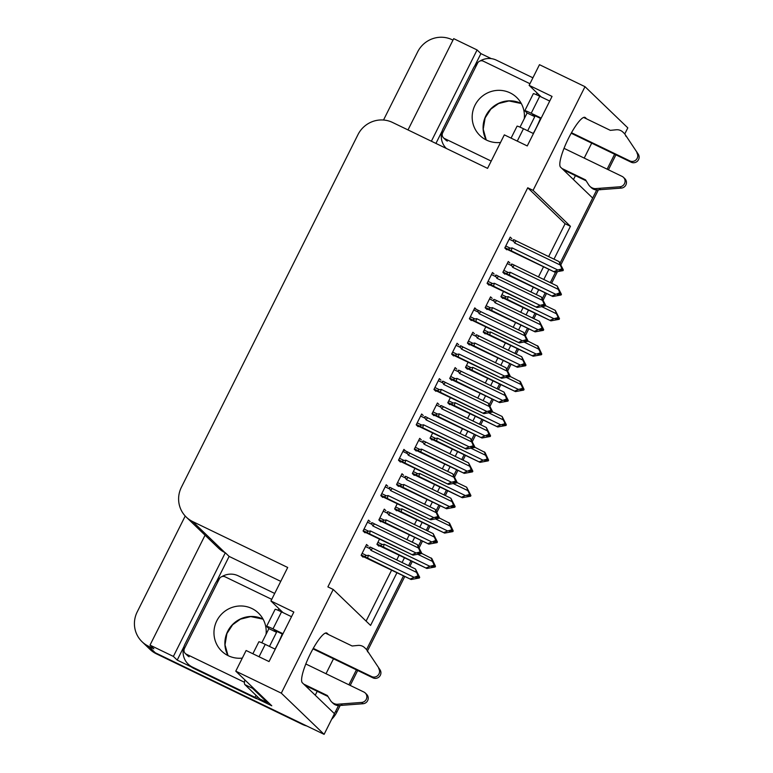 <?xml version="1.0" encoding="UTF-8"?>
<svg xmlns="http://www.w3.org/2000/svg" width="773" height="773" viewBox="0 0 773 773"><rect width="100%" height="100%" fill="white"/><g stroke="black" fill="none" stroke-linecap="round" stroke-linejoin="round"><path stroke-width="1.16" d="M282.222 634.005A27.751 5.769 -64.2 0 1 277.662 644.16A27.751 5.769 -64.2 0 1 275.053 649.107M540.433 118.366A27.751 5.769 -64.2 0 1 535.873 128.521A27.751 5.769 -64.2 0 1 533.264 133.468M586.707 118.936L585.345 117.622A27.751 5.769 115.8 0 0 585.026 117.399A27.751 5.769 115.8 0 0 568.165 139.024A27.751 5.769 115.8 0 0 560.551 167.142L592.669 198.052L560.135 263.004L596.727 189.945M333.492 658.78L326.003 673.727M317.22 691.284L315.249 695.207M328.496 634.575L327.134 633.261A27.751 5.769 115.8 0 0 326.815 633.039A27.751 5.769 115.8 0 0 309.954 654.663A27.751 5.769 115.8 0 0 302.34 682.781L334.458 713.692L324.109 734.35L155.305 652.779A26.021 25.393 133.9 0 1 148.88 648.315A26.021 25.393 133.9 0 0 155.305 652.779L302.282 724.33L156.388 653.832A26.021 25.393 133.9 0 1 149.972 649.359L142.068 641.754A26.021 25.393 133.9 0 1 137.198 611.936L185.22 516.026M553.98 259.158L570.435 226.305L533.08 190.361L585.006 86.682L627.811 127.874L624.758 133.961M573.46 179.568L575.431 175.645M584.214 158.088L591.703 143.14M555.584 272.106L550.299 282.667L555.584 272.106M545.216 292.812L542.424 298.388L545.216 292.812M535.022 313.171L532.578 318.041L535.022 313.171M527.495 328.187L524.712 333.762L527.495 328.187M517.301 348.546L514.866 353.416L517.301 348.546M509.784 363.561L506.991 369.136L509.784 363.561M499.59 383.92L497.145 388.79L499.59 383.92M492.072 398.936L489.28 404.511L492.072 398.936M481.869 419.304L479.434 424.174L481.869 419.304M474.351 434.32L471.559 439.885L474.351 434.32M464.158 454.679L461.723 459.549L464.158 454.679M456.64 469.694L453.848 475.269L456.64 469.694M446.446 490.053L444.002 494.923L446.446 490.053M438.919 505.069L436.136 510.644L438.919 505.069M428.725 525.427L426.29 530.297L428.725 525.427M421.208 540.443L418.415 546.018L421.208 540.443M411.014 560.802L408.569 565.681L411.014 560.802M403.496 575.827L366.547 649.6L403.496 575.827M216.498 581.634L229.127 556.415L280.744 581.354M191.298 666.906L177.201 660.094L183.926 646.672M585.006 86.682L539.477 64.681L529.138 85.339L552.048 96.412L527.254 145.933L504.334 134.86L487.56 168.369L392.539 122.453A26.021 25.393 -46.1 0 0 357.996 134.589L181.384 487.27A26.021 25.393 -46.1 0 0 186.264 517.089A26.021 25.393 -46.1 0 0 192.68 521.562L287.701 567.479L270.927 600.979L293.837 612.052L269.043 661.572L246.123 650.499L235.775 671.157L271.767 705.788L256.549 698.434M474.709 65.995L480.903 53.617L491.29 58.632M435.933 143.42L442.146 131.024M205.067 535.187L150.01 645.126L173.384 656.422L225.31 552.743L229.127 556.415M173.384 656.422L177.201 660.094M431.382 141.217L477.086 49.945L480.903 53.617M186.264 517.089L218.43 548.057A26.021 25.393 -46.1 0 0 224.846 552.521L225.31 552.743M477.086 49.945L453.712 38.65L408.009 129.922M383.524 120.018L417.652 51.878A26.021 25.393 133.9 0 1 452.186 39.742L452.978 40.119M150.01 645.126L153.827 648.808L148.484 646.218A26.021 25.393 133.9 0 1 142.068 641.754M235.775 671.157L281.304 693.159L324.109 734.35M281.304 693.159L333.221 589.47L370.576 625.415L396.984 572.677M402.066 562.531L404.511 557.662M412.26 542.173L414.705 537.303M419.778 527.157L422.222 522.287M429.981 506.798L432.416 501.928M437.499 491.783L439.934 486.913M447.693 471.424L450.128 466.554M455.21 456.408L457.655 451.529M465.404 436.04L467.849 431.17M472.931 421.024L475.366 416.154M483.125 400.665L485.56 395.795M490.642 385.65L493.087 380.78M500.836 365.291L503.281 360.421M508.363 350.275L510.798 345.405M518.557 329.916L520.992 325.046M526.075 314.901L528.51 310.021M536.269 294.532L538.713 289.662M543.786 279.517L548.907 269.304M270.927 600.979L282.976 612.574M529.138 85.339L541.187 96.934M548.637 256.578L565.092 223.726L527.737 187.781L327.878 586.891L333.221 589.47M527.737 187.781L533.08 190.361M565.092 223.726L570.435 226.305M366.093 621.106L391.64 570.097M396.723 559.952L399.158 555.082M406.917 539.593L409.352 534.723M414.434 524.577L416.879 519.698M424.628 504.218L427.073 499.339M432.155 489.193L434.59 484.323M442.349 468.834L444.784 463.964M449.867 453.819L452.302 448.949M460.061 433.46L462.505 428.59M467.578 418.444L470.023 413.574M477.772 398.085L480.217 393.215M485.299 383.07L487.734 378.2M495.493 362.711L497.928 357.831M503.01 347.686L505.455 342.816M513.204 327.327L515.649 322.457M520.731 312.311L523.166 307.441M530.925 291.952L533.36 287.083M538.443 276.937L543.554 266.724M370.103 521.688L368.499 520.142L363.068 530.974L364.982 532.81L365.233 532.297M387.814 486.304L386.21 484.768L380.789 495.599L382.693 497.435L382.954 496.913M405.525 450.93L403.921 449.384L398.501 460.225L400.414 462.061L400.665 461.539M423.246 415.555L421.643 414.009L416.212 424.841L418.125 426.677L418.386 426.165M440.958 380.181L439.354 378.635L433.933 389.466L435.837 391.302L436.098 390.79M476.39 309.422L474.786 307.876L469.366 318.718L471.269 320.553L471.53 320.032M494.102 274.048L492.498 272.502L487.077 283.333L488.99 285.169L489.241 284.657M511.823 238.673L510.219 237.127L504.788 247.959L506.702 249.795L506.962 249.283M458.679 344.797L457.075 343.26L451.645 354.092L453.558 355.928L453.819 355.406M385.882 510.663L384.278 509.117L378.857 519.949L380.76 521.785L381.021 521.273M403.593 475.279L401.989 473.743L396.568 484.574L398.481 486.41L398.733 485.888M421.314 439.905L419.71 438.359L414.28 449.2L416.193 451.036L416.454 450.514M439.025 404.53L437.421 402.984L432.001 413.816L433.904 415.652L434.165 415.14M456.746 369.156L455.142 367.61L449.712 378.441L451.625 380.277L451.886 379.765M474.458 333.772L472.854 332.235L467.433 343.067L469.337 344.903L469.598 344.381M492.169 298.397L490.565 296.861L485.144 307.693L487.058 309.529L487.309 309.007M509.89 263.023L508.286 261.477L502.856 272.309L504.769 274.144L505.03 273.632M368.17 546.038L366.566 544.492L361.136 555.323L363.049 557.159L363.3 556.647M503.59 291.344L500.923 296.668L502.837 298.504L503.097 297.982M485.879 326.728L483.212 332.042L485.125 333.878L485.376 333.366M450.446 397.477L447.78 402.791L449.693 404.637L449.954 404.115M432.725 432.851L430.068 438.175L431.972 440.011L432.233 439.489M415.014 468.235L412.347 473.549L414.26 475.385L414.521 474.864M397.303 503.61L394.636 508.924L396.549 510.76L396.8 510.248M468.158 362.102L465.501 367.417L467.404 369.252L467.665 368.74M379.582 538.984L376.924 544.298L378.828 546.134L379.089 545.622M338.516 705.585L335.733 711.141A26.021 25.393 133.9 0 1 334.342 713.585M614.622 154.214L607.134 169.161M356.401 669.853L348.923 684.801M615.917 154.842L608.428 169.789M598.389 189.849L560.947 264.617M557.294 271.912L551.593 283.295M546.521 293.44L543.235 299.992M536.317 313.799L533.882 318.669M528.8 328.815L525.514 335.376M518.606 349.174L516.171 354.044M511.088 364.189L507.803 370.75M500.894 384.548L498.45 389.428M493.367 399.573L490.082 406.125M483.173 419.932L480.738 424.802M475.656 434.948L472.371 441.499M465.462 455.307L463.017 460.177M457.935 470.322L454.659 476.883M447.741 490.681L445.306 495.551M440.224 505.697L436.938 512.257M430.03 526.055L427.585 530.925M422.512 541.071L419.227 547.632M412.318 561.44L409.874 566.309M404.791 576.455L367.484 650.953M357.706 670.481L350.217 685.429M340.178 705.488L336.825 712.184A26.021 25.393 133.9 0 1 331.656 719.267M306.833 726.002A26.021 25.393 133.9 0 1 302.282 724.33M434.001 565.942L434.629 566.445L432.049 567.102L431.498 566.58L434.078 565.913L433.498 563.198M434.107 565.865L435.489 566.329L431.856 558.579L420.879 552.975M377.485 544.849L426.889 568.484L381.727 546.24C380.432 545.38 380.674 544.82 382.451 544.54L377.9 542.346M435.412 566.493L433.904 563.391M434.213 565.652L434.861 565.971M435.489 566.329L434.948 565.807M434.706 566.28L435.17 566.967L426.889 568.484M434.629 566.445L435.17 566.967M418.106 554.463L432.397 561.372L431.228 557.971M432.397 561.372L434.397 565.285M433.856 564.754L434.078 565.913M383.524 547.226A5.894 1.227 -64.2 0 1 384.258 544.26L382.451 544.54M426.271 567.875L429.914 566.319L384.258 544.26M433.537 565.392L429.914 566.319M361.706 555.874L411.11 579.508L365.938 557.265C364.653 556.405 364.895 555.835 366.663 555.565L362.122 553.371M365.532 546.559L370.074 548.753L370.953 550.337L416.608 572.397L418.067 575.779L414.135 577.344L368.479 555.285L366.663 555.565M418.435 576.677L419.71 577.354L415.439 568.996L370.895 547.361C369.494 546.733 369.223 547.197 370.074 548.753M417.72 574.223L418.299 576.938L415.719 577.605L419.391 577.991L411.11 579.508M410.482 578.9L414.135 577.344M417.758 576.416L418.299 576.938M367.735 558.251A5.894 1.227 -64.2 0 1 368.479 555.285M418.84 577.47L419.391 577.991M370.953 550.337A5.894 1.227 -64.2 0 1 372.702 548.347M418.618 576.31L418.067 575.779M419.159 576.832L418.125 574.416M416.608 572.397L415.439 568.996M419.71 577.354L418.328 576.89M418.927 577.305L418.222 576.958M419.623 577.518L419.082 576.996M367.465 522.21L372.006 524.403L372.886 525.978L418.541 548.047L417.372 544.646L421.643 553.004L420.261 552.54M421.556 553.168L419.507 549.535L420.551 551.951L420 551.429L420.232 552.589L417.652 553.255L418.193 553.777L420.86 552.956L421.324 553.642L413.043 555.149L369.668 533.892A5.894 1.227 -64.2 0 1 370.412 530.935L368.595 531.215L364.054 529.012M420.367 552.328L421.014 552.637M421.643 553.004L421.092 552.482M420.773 553.11L421.324 553.642M420.86 552.956L420.154 552.608M372.006 524.403C371.156 522.838 371.426 522.374 372.828 523.012L372.528 522.867M372.886 525.978A5.894 1.227 -64.2 0 1 374.634 523.988L372.828 523.012M417.372 544.646L374.634 523.988M418.541 548.047L420 551.429M420.551 551.951L420.232 552.589M369.668 533.892L367.871 532.916C366.586 532.056 366.827 531.486 368.595 531.215M412.415 554.55L416.067 552.995L370.412 530.935M419.691 552.067L416.067 552.995M363.639 531.524L413.043 555.149M540.936 118.607L532.578 114.568L534.752 116.665L527.118 112.974L524.935 110.877A8.677 0.58 26.6 0 1 524.819 110.684A8.677 0.58 26.6 0 1 531.215 113.254L541.197 118.085M571.489 132.724L629.831 160.91L631.193 162.224L571.199 133.236M534.752 116.665L527.688 130.772M527.118 112.974L520.016 127.149M537.109 93.011L536.298 94.654M446.359 148.455A17.344 16.929 133.9 0 1 443.142 128.608L473.366 68.246A17.344 16.929 133.9 0 1 478.033 62.429M480.101 60.98A17.344 16.929 133.9 0 1 496.392 60.159L532.906 77.802M586.147 180.824L563.275 169.77M561.913 168.456L585.557 179.877L588.659 184.795A8.677 8.464 133.9 0 0 595.181 188.641L619.907 186.786A5.537 5.401 133.9 0 0 622.081 176.389L564.029 148.339M533.447 133.555L523.466 128.733A8.677 0.58 -153.4 0 0 517.069 126.163L511.079 138.116M589.915 186.341L591.277 187.646A8.677 8.464 133.9 0 0 596.543 189.955L621.27 188.1A5.537 5.401 -46.1 0 0 624.816 178.65L623.453 177.336M596.543 189.955L595.181 188.641M600.66 189.723L599.297 188.409M549.719 101.06L539.738 96.239A8.677 0.58 -153.4 0 0 533.341 93.668L524.819 110.684M631.193 162.224A5.537 5.401 -46.1 0 0 638.247 154.185L624.661 133.816A8.677 8.464 133.9 0 0 624.236 133.371L622.864 132.057A8.677 8.464 133.9 0 0 616.207 129.777L610.351 130.357L583.625 117.438M624.661 133.816L638.247 154.185M636.884 152.87A5.537 5.401 133.9 0 1 629.831 160.91M625.618 135.845L626.98 137.159M451.722 530.558L452.34 531.061L449.76 531.727L449.219 531.206L451.799 530.539L451.219 527.824M451.819 530.491L453.21 530.954L449.567 523.195L438.6 517.601M395.206 509.475L444.61 533.099L399.438 510.866C398.143 510.006 398.385 509.436 400.163 509.165L395.621 506.962M453.123 531.119L451.616 528.017M451.925 530.278L452.582 530.597M453.21 530.954L452.659 530.433M452.427 530.906L452.891 531.592L444.61 533.099M452.34 531.061L452.891 531.592M435.817 519.089L450.108 525.998L448.939 522.596M450.108 525.998L452.118 529.911M451.567 529.379L451.799 530.539M401.235 511.842A5.894 1.227 -64.2 0 1 401.97 508.885L400.163 509.165M443.982 532.5L447.635 530.945L401.97 508.885M451.248 530.017L447.635 530.945M469.433 495.184L470.061 495.686L467.472 496.353L466.931 495.831L469.511 495.164L468.931 492.44M469.54 495.116L470.921 495.58L466.66 487.222L456.312 482.226L456.756 482.883L448.475 484.4L405.1 463.143A5.894 1.227 -64.2 0 1 405.835 460.177L404.028 460.457L399.486 458.263M412.917 474.1L462.322 497.725L417.149 475.492C415.864 474.632 416.106 474.062 417.884 473.791L413.333 471.588M470.844 495.744L469.337 492.643M469.646 494.904L470.293 495.213M470.921 495.58L470.38 495.058M470.139 495.522L470.602 496.218L462.322 497.725M470.061 495.686L470.602 496.218M453.538 483.714L467.829 490.623L466.66 487.222M467.829 490.623L469.829 494.527M469.288 494.005L469.511 495.164M418.956 476.468A5.894 1.227 -64.2 0 1 419.691 473.511L417.884 473.791M461.694 497.126L465.346 495.57L419.691 473.511M468.969 494.643L465.346 495.57M487.145 459.809L487.773 460.312L485.193 460.979L484.642 460.447L487.232 459.79L486.652 457.065M487.251 459.732L488.633 460.206L485 452.447L474.033 446.842M430.638 438.716L480.043 462.351L434.87 440.108C433.576 439.257 433.817 438.687 435.595 438.407L431.044 436.214M488.555 460.36L487.048 457.258M487.357 459.529L488.014 459.838M488.633 460.206L488.092 459.674M487.86 460.148L488.323 460.834L480.043 462.351M487.773 460.312L488.323 460.834M471.25 448.34L485.541 455.239L484.371 451.847M485.541 455.239L487.55 459.152M487 458.631L487.232 459.79M436.668 441.093A5.894 1.227 -64.2 0 1 437.402 438.127L435.595 438.407M479.415 461.752L483.057 460.196L437.402 438.127M486.681 459.259L483.057 460.196M504.866 424.435L505.484 424.937L502.904 425.604L502.363 425.073L504.943 424.406L504.363 421.691M504.972 424.358L506.354 424.821L502.092 416.463L491.744 411.468M448.35 403.342L497.754 426.976L452.582 404.733C451.297 403.873 451.538 403.313 453.307 403.033L448.765 400.839M506.267 424.986L504.769 421.884M505.078 424.145L505.726 424.464M506.354 424.821L505.803 424.3M505.571 424.773L506.035 425.459L497.754 426.976M505.484 424.937L506.035 425.459M488.961 412.956L503.252 419.865L502.092 416.463M503.252 419.865L505.262 423.778M504.721 423.246L504.943 424.406M454.389 405.719A5.894 1.227 -64.2 0 1 455.123 402.752L453.307 403.033M497.126 426.367L500.778 424.821L455.123 402.752M504.402 423.884L500.778 424.821M379.417 520.5L428.822 544.124L383.659 521.891C382.364 521.031 382.606 520.461 384.384 520.19L379.833 517.987M383.244 511.185L387.795 513.378L388.674 514.953L434.329 537.022L435.788 540.404L431.846 541.97L386.191 519.91L384.384 520.19M436.146 541.303L437.421 541.979L433.16 533.621L388.616 511.987C387.215 511.349 386.935 511.813 387.795 513.378M435.431 538.849L436.011 541.564L433.431 542.231L437.103 542.617L428.822 544.124M428.203 543.525L431.846 541.97M435.47 541.042L436.011 541.564M385.456 522.867A5.894 1.227 -64.2 0 1 386.191 519.91M436.561 542.086L437.103 542.617M388.674 514.953A5.894 1.227 -64.2 0 1 390.413 512.963M436.33 540.926L435.788 540.404M436.88 541.458L435.837 539.042M434.329 537.022L433.16 533.621M437.421 541.979L436.04 541.515M436.639 541.931L435.933 541.583M437.344 542.144L436.793 541.622M397.138 485.115L446.543 508.75L401.371 486.517C400.076 485.657 400.317 485.086 402.095 484.806L397.554 482.613M400.955 475.801L405.506 478.004L406.385 479.579L452.041 501.638L453.5 505.03L449.567 506.595L403.902 484.536L402.095 484.806M453.857 505.929L455.142 506.605L450.872 498.247L406.327 476.612C404.926 475.975 404.656 476.439 405.506 478.004M453.152 503.465L453.732 506.189L451.152 506.856L454.824 507.233L446.543 508.75M445.915 508.151L449.567 506.595M453.181 505.668L453.732 506.189M403.168 487.492A5.894 1.227 -64.2 0 1 403.902 484.536M454.273 506.711L454.824 507.233M406.385 479.579A5.894 1.227 -64.2 0 1 408.134 477.588M454.051 505.552L453.5 505.03M454.592 506.083L453.548 503.667M452.041 501.638L450.872 498.247M455.142 506.605L453.751 506.141M454.36 506.547L453.654 506.209M455.055 506.769L454.514 506.238M414.85 449.741L464.254 473.376L419.082 451.132C417.797 450.273 418.038 449.712 419.816 449.432L415.265 447.238M418.676 440.426L423.218 442.629L424.097 444.204L469.762 466.264L471.221 469.655L467.279 471.221L421.623 449.152L419.816 449.432M471.578 470.554L472.854 471.23L468.593 462.872L424.048 441.228C422.647 440.6 422.367 441.064 423.218 442.629M470.863 468.09L471.443 470.815L468.863 471.472L472.535 471.859L464.254 473.376M463.626 472.776L467.279 471.221M470.902 470.284L471.443 470.815M420.889 452.118A5.894 1.227 -64.2 0 1 421.623 449.152M471.994 471.337L472.535 471.859M424.097 444.204A5.894 1.227 -64.2 0 1 425.846 442.214M471.762 470.177L471.221 469.655M472.313 470.699L471.269 468.283M469.762 466.264L468.593 462.872M472.854 471.23L471.472 470.757M472.071 471.172L471.366 470.834M472.776 471.385L472.226 470.863M432.571 414.367L481.975 438.001L436.803 415.758C435.508 414.898 435.75 414.328 437.528 414.057L432.977 411.864M436.387 405.052L440.939 407.245L441.818 408.83L487.473 430.89L488.932 434.271L484.99 435.837L439.335 413.777L437.528 414.057M489.29 435.17L490.565 435.846L486.304 427.488L441.76 405.854C440.359 405.226 440.088 405.69 440.939 407.245M488.584 432.716L489.164 435.431L486.575 436.098L490.256 436.484L481.975 438.001M481.347 437.392L484.99 435.837M488.613 434.909L489.164 435.431M438.6 416.744A5.894 1.227 -64.2 0 1 439.335 413.777M489.705 435.962L490.256 436.484M441.818 408.83A5.894 1.227 -64.2 0 1 443.557 406.84M489.483 434.803L488.932 434.271M490.024 435.325L488.98 432.909M487.473 430.89L486.304 427.488M490.565 435.846L489.183 435.383M489.792 435.798L489.077 435.46M490.488 436.011L489.947 435.489M385.176 486.826L389.727 489.029L390.607 490.604L436.262 512.663L435.093 509.272L439.354 517.63L437.972 517.156M439.277 517.794L437.228 514.161L437.943 517.214L435.363 517.881L435.914 518.403L438.571 517.572L439.035 518.258L430.754 519.775L387.389 498.517A5.894 1.227 -64.2 0 1 388.123 495.561L386.316 495.831L381.765 493.638M438.078 516.953L438.726 517.263M439.354 517.63L438.813 517.098M438.494 517.736L439.035 518.258M438.571 517.572L437.866 517.234M389.727 489.029C388.867 487.463 389.148 487 390.549 487.637L390.249 487.492M390.607 490.604A5.894 1.227 -64.2 0 1 392.346 488.613L390.549 487.637M435.093 509.272L392.346 488.613M436.262 512.663L437.721 516.055M438.262 516.577L437.943 517.214M387.389 498.517L385.592 497.541C384.297 496.681 384.539 496.111 386.316 495.831M430.136 519.176L433.779 517.62L388.123 495.561M437.402 516.683L433.779 517.62M381.35 496.14L430.754 519.775M402.888 451.451L407.439 453.645L408.318 455.229L453.973 477.289L452.804 473.888L457.075 482.255L455.684 481.782M456.988 482.41L454.939 478.787L455.983 481.202L455.432 480.68L455.664 481.84L453.084 482.497L453.625 483.028L456.205 482.362L455.587 481.859M455.79 481.569L456.447 481.888M457.075 482.255L456.524 481.724M456.205 482.362L456.756 482.883M407.439 453.645C406.588 452.089 406.859 451.625 408.26 452.253L403.612 450.002M408.318 455.229A5.894 1.227 -64.2 0 1 410.067 453.239L408.26 452.253M452.804 473.888L410.067 453.239M453.973 477.289L455.432 480.68M455.983 481.202L455.664 481.84M405.1 463.143L403.303 462.157C402.008 461.297 402.25 460.737 404.028 460.457M447.847 483.792L451.5 482.246L405.835 460.177M455.113 481.308L451.5 482.246M399.071 460.766L448.475 484.4M420.609 416.077L425.15 418.27L426.029 419.855L471.694 441.914L470.525 438.513L474.786 446.871L473.405 446.408M474.709 447.036L472.651 443.412L473.694 445.828L473.153 445.296L473.376 446.456L470.796 447.123L471.337 447.644L474.004 446.823L474.467 447.509L466.187 449.026L422.821 427.769A5.894 1.227 -64.2 0 1 423.556 424.802L421.749 425.082L417.198 422.889M473.511 446.195L474.158 446.514M474.786 446.871L474.245 446.35M473.926 446.987L474.467 447.509M474.004 446.823L473.298 446.475M425.15 418.27C424.3 416.715 424.58 416.251 425.981 416.879L425.681 416.734M426.029 419.855A5.894 1.227 -64.2 0 1 427.778 417.864L425.981 416.879M470.525 438.513L427.778 417.864M471.694 441.914L473.153 445.296M473.694 445.828L473.376 446.456M422.821 427.769L421.014 426.783C419.729 425.923 419.971 425.353 421.749 425.082M465.559 448.417L469.211 446.862L423.556 424.802M472.834 445.934L469.211 446.862M416.782 425.392L466.187 449.026M438.32 380.703L442.871 382.896L443.75 384.471L489.406 406.54L488.236 403.139L492.498 411.497L491.116 411.033M492.42 411.661L490.372 408.028L491.097 411.081L488.507 411.748L489.058 412.27L491.725 411.449L492.188 412.135L483.908 413.642L440.533 392.384A5.894 1.227 -64.2 0 1 441.267 389.428L439.46 389.708L434.909 387.505M491.222 410.821L491.879 411.139M492.498 411.497L491.957 410.975M491.638 411.603L492.188 412.135M491.725 411.449L491.01 411.101M442.871 382.896C442.021 381.331 442.291 380.867 443.692 381.504L443.393 381.36M443.75 384.471A5.894 1.227 -64.2 0 1 445.49 382.48L443.692 381.504M488.236 403.139L445.49 382.48M489.406 406.54L490.865 409.922M491.415 410.444L491.097 411.081M440.533 392.384L438.735 391.409C437.441 390.549 437.682 389.979 439.46 389.708M483.28 413.043L486.922 411.487L441.267 389.428M490.546 410.56L486.922 411.487M434.503 390.017L483.908 413.642M524.268 118.665A26.456 25.818 -46.1 0 0 516.644 97.417A26.456 25.818 -46.1 0 0 510.112 92.876A26.456 25.818 -46.1 0 0 477.096 101.717A26.456 25.818 -46.1 0 0 479.956 135.536A26.456 25.818 -46.1 0 0 486.478 140.077A26.456 25.818 -46.1 0 0 500.527 142.464M529.949 83.716L483.299 61.173A4.338 4.232 -46.1 0 0 477.54 63.202L442.668 132.84A4.338 4.232 -46.1 0 0 444.552 138.551L491.203 161.093M282.725 634.246L274.357 630.208L276.541 632.304L268.907 628.613L266.724 626.517A8.677 0.58 26.6 0 1 266.608 626.323A8.677 0.58 26.6 0 1 272.995 628.893L282.986 633.725M313.278 648.363L371.62 676.559L372.982 677.863L312.988 648.876M276.541 632.304L269.477 646.412M268.907 628.613L261.805 642.788M278.898 608.66L278.077 610.293M188.177 664.123L189.54 665.437A17.344 16.929 -46.1 0 0 193.82 668.413L192.458 667.099A17.344 16.929 133.9 0 1 184.931 644.247L215.145 583.886A17.344 16.929 133.9 0 1 219.822 578.069M221.89 576.619A17.344 16.929 133.9 0 1 238.171 575.798L274.695 593.442M193.82 668.413L256.452 698.676A17.344 16.929 133.9 0 1 257.409 696.676M256.452 698.676L255.09 697.372A17.344 16.929 133.9 0 1 256.047 695.362M192.458 667.099L255.09 697.372M244.828 679.873A17.344 3.604 115.8 0 0 244.896 684.627L259.834 699.005L267.477 702.696A17.344 3.604 -64.2 0 1 267.825 702M252.075 686.839A17.344 3.604 115.8 0 0 252.529 688.318L267.477 702.696M327.936 696.463L305.064 685.409M303.702 684.095L327.346 695.516L330.448 700.435A8.677 8.464 133.9 0 0 336.97 704.28L361.696 702.425A5.537 5.401 133.9 0 0 363.87 692.028L305.818 663.978M275.236 649.194L265.245 644.373A8.677 0.58 -153.4 0 0 258.858 641.803L252.868 653.755M331.704 701.981L333.066 703.285A8.677 8.464 133.9 0 0 338.332 705.594L363.059 703.739A5.537 5.401 -46.1 0 0 366.595 694.289L365.233 692.975M338.332 705.594L336.97 704.28M342.449 705.363L341.086 704.048M291.508 616.699L281.527 611.878A8.677 0.58 -153.4 0 0 275.13 609.308L266.608 626.323M372.982 677.863A5.537 5.401 -46.1 0 0 380.036 669.824L366.45 649.455A8.677 8.464 133.9 0 0 366.016 649.011L364.653 647.697A8.677 8.464 133.9 0 0 357.996 645.416L352.14 645.996L325.404 633.077M366.45 649.455L380.036 669.824M378.673 668.51A5.537 5.401 133.9 0 1 371.62 676.559M367.407 651.484L368.769 652.799M266.057 634.304A26.456 25.818 -46.1 0 0 258.424 613.057A26.456 25.818 -46.1 0 0 251.901 608.515A26.456 25.818 -46.1 0 0 218.885 617.356A26.456 25.818 -46.1 0 0 221.745 651.175A26.456 25.818 -46.1 0 0 228.267 655.717A26.456 25.818 -46.1 0 0 242.316 658.103M271.738 599.355L225.088 576.813A4.338 4.232 -46.1 0 0 219.329 578.842L184.457 648.479A4.338 4.232 -46.1 0 0 186.341 654.19L244.452 682.269M522.577 389.051L523.205 389.563L520.625 390.22L520.074 389.698L522.654 389.032L522.075 386.316M522.683 388.983L524.065 389.447L520.432 381.688L509.465 376.093M466.061 367.967L515.465 391.602L470.303 369.359C469.008 368.499 469.25 367.929 471.028 367.658L466.477 365.455M523.988 389.611L522.48 386.51M522.79 388.771L523.437 389.09M524.065 389.447L523.524 388.925M523.282 389.399L523.746 390.085L515.465 391.602M523.205 389.563L523.746 390.085M506.682 377.582L520.973 384.49L519.804 381.089M520.973 384.49L522.973 388.404M522.432 387.872L522.654 389.032M472.1 370.335A5.894 1.227 -64.2 0 1 472.834 367.378L471.028 367.658M514.847 390.993L518.49 389.437L472.834 367.378M522.113 388.51L518.49 389.437M540.298 353.676L540.916 354.179L538.337 354.846L537.795 354.324L540.375 353.657L539.796 350.942M540.404 353.609L541.786 354.073L538.143 346.314L527.176 340.719M483.782 332.593L533.186 356.218L488.014 333.984C486.719 333.124 486.961 332.554 488.739 332.284L484.198 330.081M541.699 354.237L540.192 351.135M540.501 353.396L541.158 353.705M541.786 354.073L541.235 353.551M541.003 354.015L541.467 354.71L533.186 356.218M540.916 354.179L541.467 354.71M524.394 342.207L538.684 349.116L537.515 345.715M538.684 349.116L540.694 353.019M540.143 352.498L540.375 353.657M489.811 334.96A5.894 1.227 -64.2 0 1 490.546 332.004L488.739 332.284M532.558 355.619L536.211 354.063L490.546 332.004M539.825 353.135L536.211 354.063M558.009 318.302L558.637 318.805L556.048 319.471L555.507 318.949L558.087 318.283L557.507 315.558M558.116 318.225L559.497 318.698L555.236 310.34L544.888 305.335L545.332 306.002L537.051 307.519L493.676 286.261A5.894 1.227 -64.2 0 1 494.411 283.295L492.604 283.575L488.063 281.382M501.493 297.209L550.898 320.843L505.726 298.6C504.44 297.75 504.682 297.18 506.46 296.9L501.909 294.706M559.42 318.863L557.913 315.751M558.222 318.022L558.869 318.331M559.497 318.698L558.956 318.167M558.715 318.64L559.179 319.326L550.898 320.843M558.637 318.805L559.179 319.326M542.115 306.833L556.405 313.732L555.236 310.34M556.405 313.732L558.406 317.645M557.864 317.123L558.087 318.283M507.532 299.586A5.894 1.227 -64.2 0 1 508.267 296.619L506.46 296.9M550.27 320.244L553.922 318.689L508.267 296.619M557.546 317.751L553.922 318.689M450.282 378.992L499.687 402.617L454.514 380.384C453.229 379.524 453.471 378.954 455.239 378.683L450.698 376.48M454.109 369.678L458.65 371.871L459.529 373.446L505.184 395.515L506.653 398.897L502.711 400.462L457.056 378.403L455.239 378.683M507.011 399.796L508.286 400.472L504.025 392.114L459.481 370.48C458.08 369.842 457.8 370.315 458.65 371.871M506.296 397.341L506.875 400.056L504.296 400.723L507.967 401.11L499.687 402.617M499.058 402.018L502.711 400.462M506.334 399.535L506.875 400.056M456.321 381.36A5.894 1.227 -64.2 0 1 457.056 378.403M507.417 400.578L507.967 401.11M459.529 373.446A5.894 1.227 -64.2 0 1 461.278 371.455M507.194 399.419L506.653 398.897M507.735 399.95L506.702 397.535M505.184 395.515L504.025 392.114M508.286 400.472L506.904 400.008M507.503 400.424L506.798 400.076M508.199 400.636L507.658 400.114M467.994 343.618L517.398 367.243L472.235 345.009C470.941 344.149 471.182 343.579 472.96 343.309L468.409 341.106M471.82 334.294L476.371 336.497L477.25 338.072L522.906 360.131L524.365 363.523L520.422 365.088L474.767 343.028L472.96 343.309M524.722 364.421L525.998 365.098L521.736 356.74L477.192 335.105C475.791 334.467 475.521 334.931 476.371 336.497M524.007 361.957L524.587 364.682L522.007 365.349L525.679 365.735L517.398 367.243M516.779 366.644L520.422 365.088M524.046 364.16L524.587 364.682M474.033 345.985A5.894 1.227 -64.2 0 1 474.767 343.028M525.138 365.204L525.679 365.735M477.25 338.072A5.894 1.227 -64.2 0 1 478.989 336.081M524.906 364.044L524.365 363.523M525.456 364.576L524.413 362.16M522.906 360.131L521.736 356.74M525.998 365.098L524.616 364.634M525.215 365.04L524.509 364.701M525.92 365.262L525.369 364.73M485.715 308.234L535.119 331.868L489.947 309.625C488.652 308.765 488.894 308.205 490.671 307.925L486.13 305.731M489.531 298.919L494.082 301.122L494.962 302.697L540.617 324.757L542.076 328.148L538.143 329.713L492.478 307.644L490.671 307.925M542.433 329.047L543.719 329.723L539.448 321.365L494.904 299.721C493.503 299.093 493.232 299.557 494.082 301.122M541.728 326.583L542.308 329.308L539.728 329.965L543.4 330.351L535.119 331.868M534.491 331.269L538.143 329.713M541.757 328.776L542.308 329.308M491.744 310.611A5.894 1.227 -64.2 0 1 492.478 307.644M542.849 329.829L543.4 330.351M494.962 302.697A5.894 1.227 -64.2 0 1 496.71 300.707M542.627 328.67L542.076 328.148M543.168 329.192L542.124 326.776M540.617 324.757L539.448 321.365M543.719 329.723L542.337 329.25M542.936 329.665L542.231 329.327M543.632 329.878L543.09 329.356M503.426 272.859L552.83 296.494L507.658 274.251C506.373 273.391 506.615 272.83 508.392 272.55L503.841 270.357M507.252 263.545L511.803 265.738L512.673 267.323L558.338 289.382L559.797 292.764L555.855 294.339L510.199 272.27L508.392 272.55M560.154 293.663L561.43 294.339L557.169 285.981L512.625 264.347C511.224 263.719 510.943 264.182 511.803 265.738M559.439 291.208L560.019 293.924L557.439 294.59L561.111 294.977L552.83 296.494M552.202 295.885L555.855 294.339M559.478 293.402L560.019 293.924M509.465 275.236A5.894 1.227 -64.2 0 1 510.199 272.27M560.57 294.455L561.111 294.977M512.673 267.323A5.894 1.227 -64.2 0 1 514.422 265.332M560.338 293.296L559.797 292.764M560.889 293.817L559.845 291.402M558.338 289.382L557.169 285.981M561.43 294.339L560.048 293.875M560.647 294.291L559.942 293.953M561.353 294.503L560.802 293.982M456.041 345.318L460.582 347.521L461.462 349.096L507.117 371.156L505.957 367.764L510.219 376.122L508.837 375.659M510.132 376.287L508.083 372.654L509.127 375.069L508.586 374.547L508.808 375.707L506.228 376.374L506.769 376.895L509.436 376.065L509.9 376.751L501.619 378.268L458.254 357.01A5.894 1.227 -64.2 0 1 458.988 354.053L457.172 354.324L452.63 352.13M508.943 375.446L509.591 375.755M510.219 376.122L509.668 375.591M509.349 376.229L509.9 376.751M509.436 376.065L508.731 375.726M460.582 347.521C459.732 345.956 460.012 345.492 461.413 346.13L461.104 345.985M461.462 349.096A5.894 1.227 -64.2 0 1 463.211 347.106L461.413 346.13M505.957 367.764L463.211 347.106M507.117 371.156L508.586 374.547M509.127 375.069L508.808 375.707M458.254 357.01L456.447 356.034C455.162 355.174 455.403 354.604 457.172 354.324M500.991 377.668L504.643 376.113L458.988 354.053M508.267 375.185L504.643 376.113M452.215 354.633L501.619 378.268M473.752 309.944L478.303 312.147L479.183 313.722L524.838 335.782L523.669 332.38L527.93 340.748L526.548 340.275M527.853 340.903L525.804 337.279L526.519 340.333L523.939 340.99L524.49 341.521L527.147 340.69L527.611 341.376L519.33 342.893L475.965 321.636A5.894 1.227 -64.2 0 1 476.699 318.669L474.893 318.949L470.342 316.756M526.655 340.072L527.302 340.381M527.93 340.748L527.389 340.217M527.07 340.854L527.611 341.376M527.147 340.69L526.442 340.352M478.303 312.147C477.453 310.582 477.724 310.118 479.125 310.746L474.477 308.495M479.183 313.722A5.894 1.227 -64.2 0 1 480.922 311.732L479.125 310.746M523.669 332.38L480.922 311.732M524.838 335.782L526.297 339.173M526.838 339.695L526.519 340.333M475.965 321.636L474.168 320.65C472.873 319.79 473.115 319.23 474.893 318.949M518.712 342.294L522.355 340.738L476.699 318.669M525.978 339.801L522.355 340.738M469.926 319.259L519.33 342.893M491.464 274.57L496.015 276.763L496.894 278.348L542.549 300.407L541.38 297.006L545.651 305.364L544.269 304.9M545.564 305.528L543.516 301.905L544.559 304.32L544.008 303.789L544.24 304.949L541.66 305.615L542.202 306.137L544.781 305.48L544.163 304.977M544.366 304.688L545.023 305.006M545.651 305.364L545.1 304.842M544.781 305.48L545.332 306.002M496.015 276.763C495.164 275.207 495.435 274.744 496.836 275.372L496.537 275.227M496.894 278.348A5.894 1.227 -64.2 0 1 498.643 276.357L496.836 275.372M541.38 297.006L498.643 276.357M542.549 300.407L544.008 303.789M544.559 304.32L544.24 304.949M493.676 286.261L491.879 285.276C490.584 284.416 490.826 283.846 492.604 283.575M536.423 306.91L540.076 305.354L494.411 283.295M543.69 304.427L540.076 305.354M487.647 283.884L537.051 307.519M509.185 239.195L513.736 241.389L514.605 242.964L560.27 265.033L559.101 261.632L563.362 269.99L561.981 269.526M563.285 270.154L561.227 266.53L561.952 269.574L559.372 270.241L559.913 270.763L562.58 269.941L563.044 270.627L554.763 272.135L511.397 250.877A5.894 1.227 -64.2 0 1 512.132 247.92L510.325 248.201L505.774 245.998M562.087 269.313L562.734 269.632M563.362 269.99L562.821 269.468M562.502 270.096L563.044 270.627M562.58 269.941L561.874 269.593M513.736 241.389C512.876 239.823 513.156 239.359 514.557 239.997L514.258 239.852M514.605 242.964A5.894 1.227 -64.2 0 1 516.354 240.973L514.557 239.997M559.101 261.632L516.354 240.973M560.27 265.033L561.729 268.415M562.271 268.936L561.952 269.574M511.397 250.877L509.591 249.901C508.305 249.041 508.547 248.471 510.325 248.201M554.135 271.536L557.787 269.98L512.132 247.92M561.411 269.052L557.787 269.98M505.358 248.51L554.763 272.135M584.639 117.283L585.345 117.622M148.484 646.218L156.388 653.832M192.68 521.562L224.846 552.521M326.428 632.923L327.134 633.261M336.825 712.184L335.733 711.141M381.727 546.24L377.069 543.999M365.938 557.265L361.291 555.024M367.871 532.916L363.223 530.665M517.263 141.111L523.466 128.733M531.215 113.254L539.738 96.239M621.27 188.1L619.907 186.786M399.438 510.866L394.79 508.615M417.149 475.492L412.502 473.24M434.87 440.108L430.223 437.866M452.582 404.733L447.934 402.491M383.659 521.891L379.002 519.64M401.371 486.517L396.723 484.265M419.082 451.132L414.434 448.891M436.803 415.758L432.155 413.516M385.592 497.541L380.934 495.29M407.96 452.108L403.612 450.012M403.303 462.157L398.655 459.916M421.014 426.783L416.367 424.541M438.735 391.409L434.088 389.157M486.217 139.942A26.456 25.818 133.9 0 1 490.497 109.177A26.456 25.818 133.9 0 1 521.021 103.369A26.456 25.818 133.9 0 1 521.292 103.495M444.552 138.551L447.277 141.179M244.896 684.627L252.529 688.318M259.052 656.75L265.245 644.373M272.995 628.893L281.527 611.878M363.059 703.739L361.696 702.425M228.006 655.581A26.456 25.818 133.9 0 1 232.287 624.816A26.456 25.818 133.9 0 1 262.81 619.009A26.456 25.818 133.9 0 1 263.071 619.134M186.341 654.19L189.066 656.818M470.303 369.359L465.655 367.107M488.014 333.984L483.367 331.733M505.726 298.6L501.078 296.359M454.514 380.384L449.867 378.132M472.235 345.009L467.588 342.758M489.947 309.625L485.299 307.383M507.658 274.251L503.01 272.009M456.447 356.034L451.799 353.783M478.825 310.601L474.477 308.504M474.168 320.65L469.52 318.408M491.879 285.276L487.232 283.034M509.591 249.901L504.943 247.65M521.302 103.524L508.963 100.944L498.614 103.534L490.845 109.119L485.125 117.902L483.222 129.197L486.246 139.961M443.48 137.807L446.214 140.435M263.091 619.163L250.742 616.583L240.403 619.173L232.634 624.758L226.904 633.541L225.011 644.837L228.035 655.601M185.269 653.446L187.994 656.074"/></g></svg>
